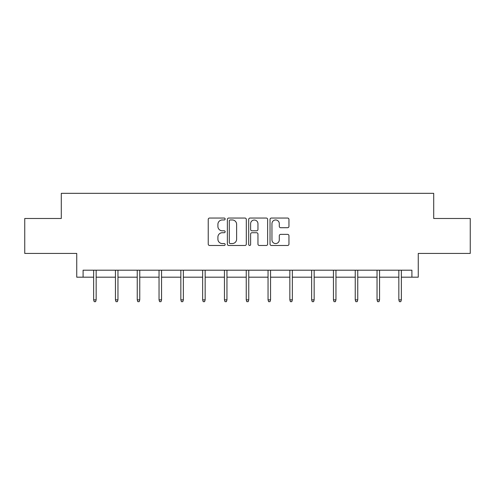 <?xml version="1.0" encoding="UTF-8"?>
<svg xmlns="http://www.w3.org/2000/svg" width="495" height="495" viewBox="0 0 495 495"><rect width="100%" height="100%" fill="white"/><g stroke="black" fill="none" stroke-linecap="round" stroke-linejoin="round"><path stroke-width="0.74" d="M225.145 219.007A0.959 0.959 0 0 0 224.179 218.047L209.608 218.047A1.374 1.374 0 0 0 208.234 219.421L208.234 244.109A1.374 1.374 0 0 0 209.608 245.483L224.179 245.483A0.959 0.959 0 0 0 225.145 244.524A0.959 0.959 0 0 0 224.179 243.559L222.298 243.559A4.387 4.387 0 0 1 217.905 239.172L217.905 237.117A4.387 4.387 0 0 1 222.298 232.724L224.179 232.724A0.959 0.959 0 0 0 225.145 231.765A0.959 0.959 0 0 0 224.179 230.806L222.298 230.806A4.387 4.387 0 0 1 217.905 226.413L217.905 224.359A4.387 4.387 0 0 1 222.298 219.966L224.179 219.966A0.959 0.959 0 0 0 225.145 219.007M83.092 277.181L83.092 270.196L411.908 270.196L411.908 277.181L418.263 277.181L418.263 253.428L470.25 253.428L470.25 218.487L433.707 218.487L433.707 193.335L61.293 193.335L61.293 218.487L24.75 218.487L24.75 253.428L76.737 253.428L76.737 277.181L93.642 277.181M287.589 227.719A1.374 1.374 0 0 0 288.956 226.345L288.956 219.421A1.374 1.374 0 0 0 287.589 218.047L271.402 218.047A1.374 1.374 0 0 0 270.029 219.421L270.029 244.109A1.374 1.374 0 0 0 271.402 245.483L287.589 245.483A1.374 1.374 0 0 0 288.956 244.109L288.956 235.744A1.374 1.374 0 0 0 287.589 234.37L280.659 234.37A1.374 1.374 0 0 0 279.291 235.744L279.291 239.889A3.669 3.669 0 0 1 275.622 243.559A3.669 3.669 0 0 1 271.953 239.889L271.953 223.635A3.669 3.669 0 0 1 275.622 219.966A3.669 3.669 0 0 1 279.291 223.635L279.291 226.345A1.374 1.374 0 0 0 280.659 227.719L287.589 227.719M246.3 219.421A1.374 1.374 0 0 0 244.926 218.047L228.74 218.047A1.374 1.374 0 0 0 227.372 219.421L227.372 244.109A1.374 1.374 0 0 0 228.74 245.483L244.926 245.483A1.374 1.374 0 0 0 246.3 244.109L246.3 219.421M250.074 218.047L266.26 218.047A1.374 1.374 0 0 1 267.628 219.421L267.628 244.109A1.374 1.374 0 0 1 266.26 245.483L259.331 245.483A1.374 1.374 0 0 1 257.957 244.109L257.957 234.098A1.374 1.374 0 0 0 256.589 232.724L251.992 232.724A1.374 1.374 0 0 0 250.619 234.098L250.619 244.524A0.959 0.959 0 0 1 249.659 245.483A0.959 0.959 0 0 1 248.7 244.524L248.7 219.421A1.374 1.374 0 0 1 250.074 218.047M96.16 277.181L115.44 277.181M117.959 277.181L137.245 277.181M139.757 277.181L159.044 277.181M161.556 277.181L180.842 277.181M183.36 277.181L202.641 277.181M205.159 277.181L224.445 277.181M226.958 277.181L246.244 277.181M248.756 277.181L268.043 277.181M270.555 277.181L289.841 277.181M292.359 277.181L311.64 277.181M314.158 277.181L333.444 277.181M335.957 277.181L355.243 277.181M357.755 277.181L377.042 277.181M379.56 277.181L398.84 277.181M401.358 277.181L411.908 277.181M230.249 219.966A0.959 0.959 0 0 0 229.29 220.931L229.29 242.6A0.959 0.959 0 0 0 230.249 243.559L232.242 243.559A4.387 4.387 0 0 0 236.629 239.172L236.629 224.359A4.387 4.387 0 0 0 232.242 219.966L230.249 219.966M257.957 223.709A3.669 3.669 0 0 0 254.288 220.04A3.669 3.669 0 0 0 250.619 223.709L250.619 229.433A1.374 1.374 0 0 0 251.992 230.806L256.589 230.806A1.374 1.374 0 0 0 257.957 229.433L257.957 223.709M93.642 299.846L94.205 301.665L95.597 301.665L96.16 299.846L93.642 299.846L93.642 270.196M96.16 299.846L96.16 270.196M115.44 299.846L116.003 301.665L117.402 301.665L117.959 299.846L115.44 299.846L115.44 270.196M117.959 299.846L117.959 270.196M137.245 299.846L137.802 301.665L139.2 301.665L139.757 299.846L137.245 299.846L137.245 270.196M139.757 299.846L139.757 270.196M159.044 299.846L159.6 301.665L160.999 301.665L161.556 299.846L159.044 299.846L159.044 270.196M161.556 299.846L161.556 270.196M180.842 299.846L181.399 301.665L182.797 301.665L183.36 299.846L180.842 299.846L180.842 270.196M183.36 299.846L183.36 270.196M202.641 299.846L203.204 301.665L204.596 301.665L205.159 299.846L202.641 299.846L202.641 270.196M205.159 299.846L205.159 270.196M224.445 299.846L225.002 301.665L226.401 301.665L226.958 299.846L224.445 299.846L224.445 270.196M226.958 299.846L226.958 270.196M246.244 299.846L246.801 301.665L248.199 301.665L248.756 299.846L246.244 299.846L246.244 270.196M248.756 299.846L248.756 270.196M268.043 299.846L268.599 301.665L269.998 301.665L270.555 299.846L268.043 299.846L268.043 270.196M270.555 299.846L270.555 270.196M289.841 299.846L290.404 301.665L291.796 301.665L292.359 299.846L289.841 299.846L289.841 270.196M292.359 299.846L292.359 270.196M311.64 299.846L312.203 301.665L313.601 301.665L314.158 299.846L311.64 299.846L311.64 270.196M314.158 299.846L314.158 270.196M333.444 299.846L334.001 301.665L335.4 301.665L335.957 299.846L333.444 299.846L333.444 270.196M335.957 299.846L335.957 270.196M355.243 299.846L355.8 301.665L357.198 301.665L357.755 299.846L355.243 299.846L355.243 270.196M357.755 299.846L357.755 270.196M377.042 299.846L377.598 301.665L378.997 301.665L379.56 299.846L377.042 299.846L377.042 270.196M379.56 299.846L379.56 270.196M398.84 299.846L399.403 301.665L400.795 301.665L401.358 299.846L398.84 299.846L398.84 270.196M401.358 299.846L401.358 270.196"/></g></svg>
